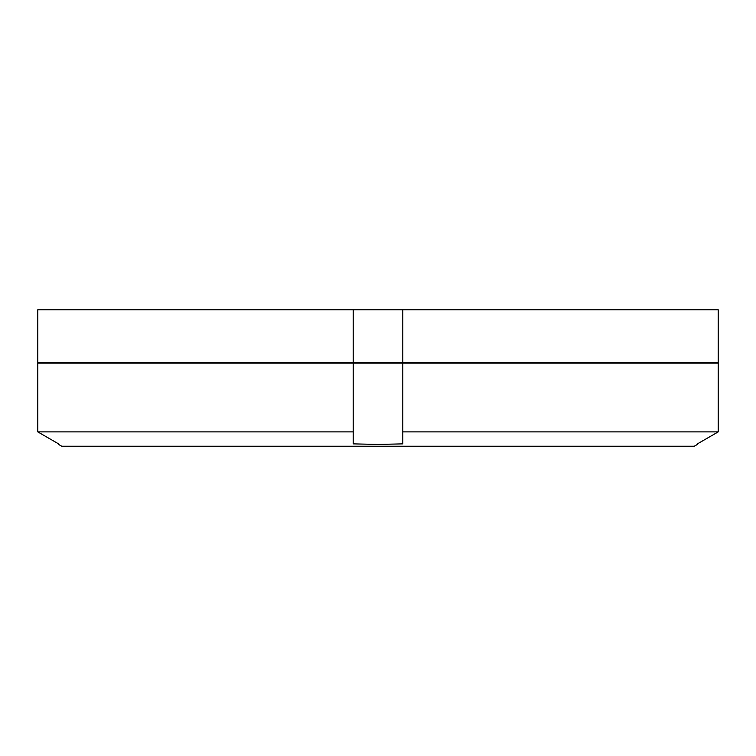 <?xml version="1.0" encoding="UTF-8"?>
<svg xmlns="http://www.w3.org/2000/svg" width="756" height="756" viewBox="0 0 756 756"><rect width="100%" height="100%" fill="white"/><g stroke="black" fill="none" stroke-linecap="round" stroke-linejoin="round"><path stroke-width="1.13" d="M353.194 362.493L37.8 362.493L37.8 309.78L718.2 309.78L718.2 362.493L353.194 362.493L353.194 309.78M718.2 309.78L718.2 362.493M402.806 309.78L402.806 362.493M58.599 444.433L61.708 446.22L694.292 446.22L697.401 444.433M697.401 443.876L718.2 431.893L402.806 431.893L402.806 443.876L402.806 363.116L718.2 363.116L718.2 431.893L697.401 443.876M353.194 443.876L353.194 431.893L37.8 431.893L37.8 363.116L353.194 363.116L353.194 443.876L378 444.433L402.806 443.876M353.194 363.116L402.806 363.116M718.2 363.116L718.2 431.893M37.8 431.893L58.599 443.876L37.8 431.893M665.289 363.116L665.46 362.493M90.711 363.116L90.54 362.493"/></g></svg>
